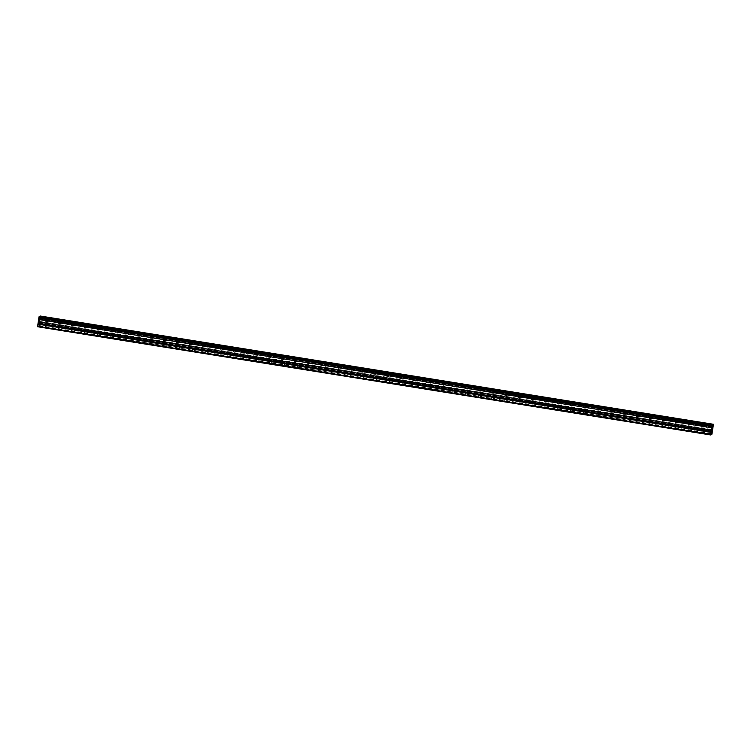 <?xml version="1.0" encoding="UTF-8"?>
<svg xmlns="http://www.w3.org/2000/svg" width="751" height="751" viewBox="0 0 751 751"><rect width="100%" height="100%" fill="white"/><g stroke="black" fill="none" stroke-linecap="round" stroke-linejoin="round"><path stroke-width="0.56" stroke-dasharray="3.75 2.82" d="M703.809 433.336L711.197 434.529M704.194 427.178L702.532 427.066L704.194 427.178M706.935 423.695L702.307 422.991M690.676 431.224L702.176 433.074M691.061 425.066L689.399 424.953L691.061 425.066M693.793 421.583L689.165 420.879M677.543 429.112L689.043 430.961M677.928 422.954L676.257 422.841L677.928 422.954M680.659 419.471L676.031 418.767M664.4 427L675.9 428.849M664.785 420.842L663.124 420.729L664.785 420.842M667.526 417.359L662.898 416.655M651.267 424.888L662.767 426.737M651.652 418.729L649.99 418.617L651.652 418.729M654.393 415.247L649.765 414.543M638.134 422.775L649.634 424.625M638.519 416.617L636.857 416.505L638.519 416.617M641.26 413.134L636.632 412.43M625.001 420.663L636.501 422.513M625.386 414.505L623.724 414.392L625.386 414.505M628.118 411.022L623.49 410.318M611.868 418.551L623.368 420.4M612.253 412.393L610.582 412.28L612.253 412.393M614.985 408.91L610.356 408.206M598.725 416.439L610.225 418.288M599.11 410.281L597.449 410.168L599.11 410.281M601.851 406.798L597.223 406.094M585.592 414.327L597.092 416.176M585.977 408.168L584.316 408.056L585.977 408.168M588.718 404.686L584.09 403.982M572.459 412.215L583.959 414.064M572.844 406.056L571.182 405.944L572.844 406.056M575.585 402.574L570.957 401.869M559.326 410.102L570.826 411.952M559.711 403.944L558.049 403.831L559.711 403.944M562.443 400.461L557.815 399.757M546.193 407.99L557.693 409.839M546.578 401.832L544.907 401.719L546.578 401.832M549.31 398.349L544.682 397.645M533.05 405.878L544.559 407.727M533.435 399.72L531.774 399.607L533.435 399.72M536.176 396.237L531.548 395.533M519.917 403.766L531.417 405.615M520.302 397.608L518.641 397.495L520.302 397.608M523.043 394.125L518.415 393.421M506.784 401.654L518.284 403.503M507.169 395.495L505.507 395.383L507.169 395.495M509.91 392.013L505.282 391.309M493.651 399.541L505.151 401.391M494.036 393.383L492.374 393.271L494.036 393.383M496.768 389.9L492.14 389.196M480.518 397.429L492.018 399.279M480.903 391.271L479.241 391.158L480.903 391.271M483.635 387.788L479.007 387.084M467.375 395.317L478.885 397.166M467.76 389.159L466.099 389.046L467.76 389.159M470.501 385.676L465.873 384.972M454.242 393.205L465.742 395.054M454.627 387.047L452.966 386.934L454.627 387.047M457.368 383.564L452.74 382.86M441.109 391.093L452.609 392.942M441.494 384.934L439.833 384.822L441.494 384.934M444.235 381.452L439.607 380.748M427.976 388.98L439.476 390.83M428.361 382.822L426.699 382.71L428.361 382.822M431.093 379.339L426.465 378.635M414.843 386.868L426.343 388.718M415.228 380.71L413.566 380.597L415.228 380.71M417.96 377.227L413.332 376.523M401.701 384.756L413.21 386.605M402.085 378.598L400.424 378.485L402.085 378.598M404.827 375.115L400.199 374.411M388.567 382.644L400.067 384.493M388.952 376.486L387.291 376.373L388.952 376.486M391.693 373.003L387.065 372.299M375.434 380.532L386.934 382.381M375.819 374.373L374.158 374.261L375.819 374.373M378.56 370.891L373.923 370.187M362.301 378.42L373.801 380.269M362.686 372.261L361.024 372.149L362.686 372.261M365.418 368.779L360.79 368.074M349.168 376.307L360.668 378.157M349.553 370.149L347.891 370.036L349.553 370.149M352.285 366.666L347.657 365.962M336.026 374.195L347.535 376.044M336.41 368.037L334.749 367.924L336.41 368.037M339.152 364.554L334.524 363.85M322.892 372.083L334.392 373.932M323.277 365.925L321.616 365.812L323.277 365.925M326.018 362.442L321.39 361.738M309.759 369.971L321.259 371.82M310.144 363.813L308.483 363.7L310.144 363.813M312.885 360.33L308.257 359.626M296.626 367.859L308.126 369.708M297.011 361.7L295.35 361.588L297.011 361.7M299.743 358.218L295.115 357.514M283.493 365.746L294.993 367.596M283.878 359.588L282.216 359.476L283.878 359.588M286.61 356.105L281.982 355.401M270.351 363.634L281.86 365.484M270.745 357.476L269.074 357.363L270.745 357.476M273.477 353.993L268.849 353.289M257.217 361.522L268.717 363.371M257.602 355.364L255.941 355.251L257.602 355.364M260.344 351.881L255.715 351.177M244.084 359.41L255.584 361.259M244.469 353.252L242.808 353.139L244.469 353.252M247.21 349.769L242.582 349.065M230.951 357.298L242.451 359.147M231.336 351.139L229.675 351.027L231.336 351.139M234.068 347.657L229.44 346.953M217.818 355.185L229.318 357.035M218.203 349.027L216.541 348.915L218.203 349.027M220.935 345.544L216.307 344.84M204.676 353.073L216.185 354.923M205.07 346.915L203.399 346.802L205.07 346.915M207.802 343.432L203.174 342.728M191.543 350.961L203.042 352.81M191.927 344.803L190.266 344.69L191.927 344.803M194.669 341.32L190.041 340.616M178.409 348.849L189.909 350.698M178.794 342.691L177.133 342.578L178.794 342.691M181.535 339.208L176.907 338.504M165.276 346.737L176.776 348.586M165.661 340.579L164 340.466L165.661 340.579M168.393 337.096L163.765 336.392M152.143 344.625L163.643 346.474M152.528 338.466L150.867 338.354L152.528 338.466M155.26 334.984L150.632 334.279M139.001 342.512L150.51 344.362M139.395 336.354L137.724 336.241L139.395 336.354M142.127 332.871L137.499 332.167M125.868 340.4L137.367 342.249M126.252 334.242L124.591 334.129L126.252 334.242M128.994 330.759L124.366 330.055M112.734 338.288L124.234 340.137M113.119 332.13L111.458 332.017L113.119 332.13M115.861 328.647L111.232 327.943M99.601 336.176L111.101 338.025M99.986 330.018L98.325 329.905L99.986 330.018M102.718 326.535L98.09 325.831M86.468 334.064L97.968 335.913M86.853 327.905L85.192 327.793L86.853 327.905M89.585 324.423L84.957 323.719M73.326 331.951L84.835 333.801M73.72 325.793L72.049 325.681L73.72 325.793M76.452 322.31L71.824 321.606M60.193 329.839L71.692 331.689M60.578 323.681L58.916 323.568L60.578 323.681M63.319 320.198L58.691 319.494M46.562 327.398L44.872 327.445L47.257 327.915L46.562 327.398M47.444 321.569L45.783 321.456L47.444 321.569M50.186 318.086L45.548 317.382M47.548 321.512L44.957 321.334L47.548 321.512M48.083 317.955L45.492 317.776L48.083 317.955M60.681 323.625L58.09 323.446L60.681 323.625M61.216 320.067L58.625 319.888L61.216 320.067M73.814 325.737L71.223 325.558L73.814 325.737M74.349 322.179L71.767 322.001L74.349 322.179M86.947 327.849L84.356 327.671L86.947 327.849M87.482 324.291L84.901 324.113L87.482 324.291M100.08 329.961L97.499 329.783L100.08 329.961M100.625 326.403L98.034 326.225L100.625 326.403M113.213 332.073L110.632 331.895L113.213 332.073M113.758 328.516L111.167 328.337L113.758 328.516M126.356 334.186L123.765 334.007L126.356 334.186M126.891 330.628L124.3 330.449L126.891 330.628M139.489 336.298L136.898 336.119L139.489 336.298M140.024 332.74L137.442 332.562L140.024 332.74M152.622 338.41L150.031 338.232L152.622 338.41M153.157 334.852L150.576 334.674L153.157 334.852M165.755 340.522L163.174 340.344L165.755 340.522M166.3 336.964L163.709 336.786L166.3 336.964M178.888 342.634L176.307 342.456L178.888 342.634M179.433 339.076L176.842 338.898L179.433 339.076M192.031 344.747L189.44 344.568L192.031 344.747M192.566 341.189L189.975 341.01L192.566 341.189M205.164 346.859L202.573 346.68L205.164 346.859M205.699 343.301L203.117 343.123L205.699 343.301M218.297 348.971L215.706 348.793L218.297 348.971M218.832 345.413L216.25 345.235L218.832 345.413M231.43 351.083L228.848 350.905L231.43 351.083M231.975 347.525L229.384 347.347L231.975 347.525M244.563 353.195L241.982 353.017L244.563 353.195M245.108 349.637L242.517 349.459L245.108 349.637M257.706 355.307L255.115 355.129L257.706 355.307M258.241 351.75L255.65 351.571L258.241 351.75M270.839 357.42L268.248 357.241L270.839 357.42M271.374 353.862L268.792 353.683L271.374 353.862M283.972 359.532L281.381 359.353L283.972 359.532M284.507 355.974L281.925 355.796L284.507 355.974M297.105 361.644L294.523 361.466L297.105 361.644M297.649 358.086L295.059 357.908L297.649 358.086M310.238 363.756L307.657 363.578L310.238 363.756M310.783 360.198L308.192 360.02L310.783 360.198M323.381 365.868L320.79 365.69L323.381 365.868M323.916 362.311L321.325 362.132L323.916 362.311M336.514 367.981L333.923 367.802L336.514 367.981M337.049 364.423L334.467 364.244L337.049 364.423M349.647 370.093L347.056 369.914L349.647 370.093M350.182 366.535L347.6 366.357L350.182 366.535M362.78 372.205L360.198 372.027L362.78 372.205M363.324 368.647L360.733 368.469L363.324 368.647M375.913 374.317L373.331 374.139L375.913 374.317M376.458 370.759L373.867 370.581L376.458 370.759M389.056 376.429L386.465 376.251L389.056 376.429M389.591 372.871L387 372.693L389.591 372.871M402.189 378.542L399.598 378.363L402.189 378.542M402.724 374.984L400.142 374.805L402.724 374.984M415.322 380.654L412.731 380.475L415.322 380.654M415.857 377.096L413.275 376.918L415.857 377.096M428.455 382.766L425.873 382.588L428.455 382.766M428.999 379.208L426.408 379.03L428.999 379.208M441.588 384.878L439.006 384.7L441.588 384.878M442.132 381.32L439.542 381.142L442.132 381.32M454.73 386.99L452.14 386.812L454.73 386.99M455.266 383.432L452.675 383.254L455.266 383.432M467.864 389.102L465.273 388.924L467.864 389.102M468.399 385.545L465.808 385.366L468.399 385.545M480.997 391.215L478.406 391.036L480.997 391.215M481.532 387.657L478.95 387.478L481.532 387.657M494.13 393.327L491.548 393.149L494.13 393.327M494.674 389.769L492.083 389.591L494.674 389.769M507.263 395.439L504.681 395.261L507.263 395.439M507.807 391.881L505.216 391.703L507.807 391.881M520.405 397.551L517.814 397.373L520.405 397.551M520.941 393.993L518.35 393.815L520.941 393.993M533.539 399.663L530.948 399.485L533.539 399.663M534.074 396.106L531.483 395.927L534.074 396.106M546.672 401.776L544.081 401.597L546.672 401.776M547.207 398.218L544.625 398.039L547.207 398.218M559.805 403.888L557.223 403.709L559.805 403.888M560.349 400.33L557.758 400.152L560.349 400.33M572.938 406L570.356 405.822L572.938 406M573.482 402.442L570.891 402.264L573.482 402.442M586.08 408.112L583.489 407.934L586.08 408.112M586.615 404.554L584.025 404.376L586.615 404.554M599.214 410.224L596.623 410.046L599.214 410.224M599.749 406.666L597.158 406.488L599.749 406.666M612.347 412.337L609.756 412.158L612.347 412.337M612.882 408.779L610.3 408.6L612.882 408.779M625.48 414.449L622.898 414.27L625.48 414.449M626.024 410.891L623.433 410.713L626.024 410.891M638.613 416.561L636.031 416.383L638.613 416.561M639.157 413.003L636.566 412.825L639.157 413.003M651.755 418.673L649.164 418.495L651.755 418.673M652.29 415.115L649.699 414.937L652.29 415.115M664.888 420.785L662.298 420.607L664.888 420.785M665.424 417.227L662.833 417.049L665.424 417.227M678.022 422.897L675.431 422.719L678.022 422.897M678.557 419.34L675.975 419.161L678.557 419.34M691.155 425.01L688.573 424.831L691.155 425.01M691.699 421.452L689.108 421.273L691.699 421.452M704.288 427.122L701.706 426.943L704.288 427.122M704.832 423.564L702.241 423.386L704.832 423.564M39.193 320.442L39.071 321.221L39.193 320.442M39.052 321.353L38.939 322.132L39.061 321.353M38.799 322.339L39.23 320.301L38.799 322.339M38.742 321.625L38.705 322.273L38.742 321.625M38.564 322.479L38.827 320.902L38.564 322.479M37.55 326.723L38.761 325.981L39.212 323.108L712.38 431.356M39.212 323.108L40.282 316.021M712.183 428.68L711.751 430.708M712.342 428.586L712.211 429.112M712.032 430.539L712.286 428.849M47.06 327.727L58.559 329.576M37.86 326.385L704.006 433.524M38.029 326.281L45.426 327.464M47.257 327.915L58.353 329.698M47.51 327.765L58.606 329.548M47.351 327.549L58.85 329.398M60.39 330.027L71.486 331.811M60.643 329.877L71.739 331.66M60.484 329.661L71.983 331.51M73.532 332.139L84.619 333.923M73.786 331.989L84.872 333.773M73.626 331.773L85.126 333.622M86.665 334.251L97.752 336.035M86.919 334.101L98.005 335.885M86.759 333.885L98.259 335.735M99.799 336.364L110.885 338.147M100.052 336.213L111.139 337.997M99.892 335.997L111.392 337.847M112.932 338.476L124.028 340.259M113.185 338.325L124.281 340.109M113.026 338.11L124.525 339.959M126.065 340.588L137.161 342.372M126.318 340.438L137.414 342.221M126.159 340.222L137.658 342.071M139.207 342.7L150.294 344.484M139.461 342.55L150.547 344.334M139.292 342.334L150.801 344.183M152.34 344.812L163.427 346.596M152.594 344.662L163.68 346.446M152.434 344.446L163.934 346.295M165.473 346.924L176.56 348.708M165.727 346.774L176.814 348.558M165.567 346.558L177.067 348.408M178.607 349.037L189.703 350.82M178.86 348.886L189.956 350.67M178.7 348.671L190.2 350.52M191.74 351.149L202.836 352.932M191.993 350.999L203.089 352.782M191.834 350.783L203.333 352.632M204.882 353.261L215.969 355.045M205.136 353.111L216.222 354.894M204.967 352.895L216.476 354.744M218.015 355.373L229.102 357.157M218.269 355.223L229.355 357.007M218.109 355.007L229.609 356.856M231.148 357.485L242.235 359.269M231.402 357.335L242.489 359.119M231.242 357.119L242.742 358.969M244.282 359.598L255.378 361.381M244.535 359.447L255.631 361.231M244.375 359.231L255.875 361.081M257.415 361.71L268.511 363.493M257.668 361.56L268.764 363.343M257.509 361.344L269.008 363.193M270.557 363.822L281.644 365.606M270.811 363.672L281.897 365.455M270.642 363.456L282.151 365.305M283.69 365.934L294.777 367.718M283.944 365.784L295.03 367.568M283.784 365.568L295.284 367.417M296.823 368.046L307.91 369.83M297.077 367.896L308.163 369.68M296.917 367.68L308.417 369.53M309.956 370.159L321.053 371.942M310.21 370.008L321.306 371.792M310.05 369.792L321.55 371.642M323.09 372.271L334.186 374.054M323.343 372.12L334.439 373.904M323.183 371.905L334.683 373.754M336.232 374.383L347.319 376.167M336.486 374.233L347.572 376.016M336.317 374.017L347.826 375.866M349.365 376.495L360.452 378.279M349.619 376.345L360.705 378.128M349.459 376.129L360.959 377.978M362.498 378.607L373.585 380.391M362.752 378.457L373.838 380.241M362.592 378.241L374.092 380.09M375.631 380.719L386.727 382.503M375.885 380.569L386.981 382.353M375.725 380.353L387.225 382.203M388.765 382.832L399.861 384.615M389.018 382.681L400.114 384.465M388.858 382.466L400.358 384.315M401.907 384.944L412.994 386.727M402.16 384.794L413.247 386.577M401.992 384.578L413.501 386.427M415.04 387.056L426.127 388.84M415.294 386.906L426.38 388.689M415.134 386.69L426.634 388.539M428.173 389.168L439.26 390.952M428.427 389.018L439.513 390.802M428.267 388.802L439.767 390.651M441.306 391.28L452.402 393.064M441.56 391.13L452.656 392.914M441.4 390.914L452.9 392.764M454.439 393.393L465.536 395.176M454.693 393.242L465.789 395.026M454.533 393.026L466.033 394.876M467.582 395.505L478.669 397.288M467.835 395.355L478.922 397.138M467.666 395.139L479.176 396.988M480.715 397.617L491.802 399.401M480.969 397.467L492.055 399.25M480.809 397.251L492.309 399.1M493.848 399.729L504.935 401.513M494.102 399.579L505.188 401.363M493.942 399.363L505.442 401.212M506.981 401.841L518.077 403.625M507.235 401.691L518.331 403.475M507.075 401.475L518.575 403.325M520.114 403.954L531.21 405.737M520.368 403.803L531.464 405.587M520.208 403.587L531.708 405.437M533.257 406.066L544.344 407.849M533.51 405.915L544.597 407.699M533.341 405.7L544.851 407.549M546.39 408.178L557.477 409.962M546.644 408.028L557.73 409.811M546.484 407.812L557.984 409.661M559.523 410.29L570.61 412.074M559.777 410.14L570.863 411.923M559.617 409.924L571.117 411.773M572.656 412.402L583.752 414.186M572.91 412.252L584.006 414.036M572.75 412.036L584.25 413.885M585.789 414.514L596.885 416.298M586.043 414.364L597.139 416.148M585.883 414.148L597.383 415.998M598.932 416.627L610.019 418.41M599.185 416.476L610.272 418.26M599.016 416.261L610.525 418.11M612.065 418.739L623.152 420.522M612.318 418.589L623.405 420.372M612.159 418.373L623.659 420.222M625.198 420.851L636.285 422.635M625.452 420.701L636.538 422.484M625.292 420.485L636.792 422.334M638.331 422.963L649.427 424.747M638.585 422.813L649.681 424.597M638.425 422.597L649.925 424.446M651.464 425.075L662.56 426.859M651.718 424.925L662.814 426.709M651.558 424.709L663.058 426.559M664.607 427.188L675.693 428.971M664.86 427.037L675.947 428.821M664.691 426.821L676.2 428.671M677.74 429.3L688.827 431.083M677.993 429.15L689.08 430.933M677.834 428.934L689.334 430.783M690.873 431.412L701.96 433.196M691.127 431.262L702.213 433.045M690.967 431.046L702.467 432.895M704.26 433.374L711.45 434.529M704.1 433.158L38.498 326.141M38.029 326.432L45.21 327.586M38.282 326.272L45.464 327.436M37.813 326.563L710.981 434.81M40.272 316.331L713.441 424.578M39.249 322.733L712.417 430.98M38.892 325.455L712.061 433.702M38.761 325.981L711.929 434.228M38.498 325.99L711.666 434.238M38.329 326.103L45.717 327.286M40.207 316.744L713.375 424.991M40.169 316.903L713.337 425.15M40.132 317.006L713.3 425.254M40.075 317.269L713.243 425.517M40.056 317.363L713.225 425.62M40.047 317.438L713.215 425.686M39.662 318.95L712.83 427.197M39.653 319.015L712.821 427.263M39.305 321.334L712.474 429.581M39.296 321.4L712.464 429.656M39.23 322.874L712.399 431.121M39.221 323.174L712.389 431.431M39.212 323.324L712.38 431.572M701.622 433.055L702.532 427.066M688.489 430.943L689.399 424.953M675.356 428.83L676.257 422.841M662.222 426.718L663.124 420.729M649.089 424.606L649.99 418.617M635.947 422.494L636.857 416.505M622.814 420.382L623.724 414.392M609.681 418.269L610.582 412.28M596.547 416.157L597.449 410.168M583.414 414.045L584.316 408.056M570.272 411.933L571.182 405.944M557.139 409.821L558.049 403.831M544.006 407.709L544.907 401.719M530.873 405.596L531.774 399.607M517.739 403.484L518.641 397.495M504.597 401.372L505.507 395.383M491.464 399.26L492.374 393.271M478.331 397.148L479.241 391.158M465.198 395.035L466.099 389.046M452.064 392.923L452.966 386.934M438.922 390.811L439.833 384.822M425.789 388.699L426.699 382.71M412.656 386.587L413.566 380.597M399.523 384.474L400.424 378.485M386.389 382.362L387.291 376.373M373.247 380.25L374.158 374.261M360.114 378.138L361.024 372.149M346.981 376.026L347.891 370.036M333.848 373.914L334.749 367.924M320.715 371.801L321.616 365.812M307.572 369.689L308.483 363.7M294.439 367.577L295.35 361.588M281.306 365.465L282.216 359.476M268.173 363.353L269.074 357.363M255.04 361.24L255.941 355.251M241.897 359.128L242.808 353.139M228.764 357.016L229.675 351.027M215.631 354.904L216.541 348.915M202.498 352.792L203.399 346.802M189.365 350.679L190.266 344.69M176.222 348.567L177.133 342.578M163.089 346.455L164 340.466M149.956 344.343L150.867 338.354M136.823 342.231L137.724 336.241M123.69 340.119L124.591 334.129M110.547 338.006L111.458 332.017M97.414 335.894L98.325 329.905M84.281 333.782L85.192 327.793M71.148 331.67L72.049 325.681M58.015 329.558L58.916 323.568M44.872 327.445L45.783 321.456M44.957 321.334L45.492 317.776M58.09 323.446L58.625 319.888M71.223 325.558L71.767 322.001M84.356 327.671L84.901 324.113M97.499 329.783L98.034 326.225M110.632 331.895L111.167 328.337M123.765 334.007L124.3 330.449M136.898 336.119L137.442 332.562M150.031 338.232L150.576 334.674M163.174 340.344L163.709 336.786M176.307 342.456L176.842 338.898M189.44 344.568L189.975 341.01M202.573 346.68L203.117 343.123M215.706 348.793L216.25 345.235M228.848 350.905L229.384 347.347M241.982 353.017L242.517 349.459M255.115 355.129L255.65 351.571M268.248 357.241L268.792 353.683M281.381 359.353L281.925 355.796M294.523 361.466L295.059 357.908M307.657 363.578L308.192 360.02M320.79 365.69L321.325 362.132M333.923 367.802L334.467 364.244M347.056 369.914L347.6 366.357M360.198 372.027L360.733 368.469M373.331 374.139L373.867 370.581M386.465 376.251L387 372.693M399.598 378.363L400.142 374.805M412.731 380.475L413.275 376.918M425.873 382.588L426.408 379.03M439.006 384.7L439.542 381.142M452.14 386.812L452.675 383.254M465.273 388.924L465.808 385.366M478.406 391.036L478.95 387.478M491.548 393.149L492.083 389.591M504.681 395.261L505.216 391.703M517.814 397.373L518.35 393.815M530.948 399.485L531.483 395.927M544.081 401.597L544.625 398.039M557.223 403.709L557.758 400.152M570.356 405.822L570.891 402.264M583.489 407.934L584.025 404.376M596.623 410.046L597.158 406.488M609.756 412.158L610.3 408.6M622.898 414.27L623.433 410.713M636.031 416.383L636.566 412.825M649.164 418.495L649.699 414.937M662.298 420.607L662.833 417.049M675.431 422.719L675.975 419.161M688.573 424.831L689.108 421.273M701.706 426.943L702.241 423.386M706.334 427.638L706.869 424.09M693.201 425.526L693.736 421.978M680.068 423.414L680.603 419.865M666.926 421.302L667.47 417.753M653.792 419.189L654.328 415.641M640.659 417.077L641.194 413.529M627.526 414.965L628.061 411.417M614.393 412.853L614.928 409.304M601.251 410.741L601.795 407.192M588.117 408.628L588.653 405.08M574.984 406.516L575.519 402.968M561.851 404.404L562.386 400.856M548.718 402.292L549.253 398.743M535.576 400.18L536.12 396.631M522.443 398.068L522.978 394.519M509.309 395.955L509.845 392.407M496.176 393.843L496.711 390.295M483.043 391.731L483.578 388.183M469.901 389.619L470.445 386.07M456.768 387.507L457.303 383.958M443.634 385.394L444.17 381.846M430.501 383.282L431.036 379.734M417.368 381.17L417.903 377.622M404.226 379.058L404.77 375.509M391.093 376.946L391.628 373.397M377.96 374.833L378.495 371.285M364.826 372.721L365.361 369.173M351.693 370.609L352.228 367.061M338.551 368.497L339.095 364.948M325.418 366.385L325.953 362.836M312.285 364.273L312.82 360.724M299.151 362.16L299.687 358.612M286.018 360.048L286.553 356.5M272.876 357.936L273.42 354.388M259.743 355.824L260.278 352.275M246.61 353.712L247.145 350.163M233.477 351.599L234.012 348.051M220.343 349.487L220.878 345.939M207.201 347.375L207.745 343.827M194.068 345.263L194.603 341.714M180.935 343.151L181.47 339.602M167.802 341.038L168.337 337.49M154.668 338.926L155.204 335.378M141.526 336.814L142.07 333.266M128.393 334.702L128.928 331.153M115.26 332.59L115.795 329.041M102.127 330.478L102.662 326.929M88.993 328.365L89.529 324.817M75.851 326.253L76.395 322.705M62.718 324.141L63.253 320.593M49.585 322.029L50.12 318.48M47.848 327.896L48.759 321.907M60.991 330.008L61.892 324.019M74.124 332.12L75.025 326.131M87.257 334.233L88.167 328.243M100.39 336.345L101.301 330.356M113.523 338.457L114.434 332.468M126.666 340.569L127.567 334.58M139.799 342.681L140.7 336.692M152.932 344.793L153.842 338.804M166.065 346.906L166.975 340.916M179.198 349.018L180.109 343.029M192.34 351.13L193.242 345.141M205.474 353.242L206.375 347.253M218.607 355.354L219.517 349.365M231.74 357.467L232.65 351.477M244.873 359.579L245.784 353.59M258.015 361.691L258.917 355.702M271.149 363.803L272.05 357.814M284.282 365.915L285.192 359.926M297.415 368.028L298.325 362.038M310.548 370.14L311.458 364.151M323.69 372.252L324.592 366.263M336.824 374.364L337.725 368.375M349.957 376.476L350.867 370.487M363.09 378.588L364 372.599M376.223 380.701L377.133 374.711M389.365 382.813L390.267 376.824M402.498 384.925L403.4 378.936M415.632 387.037L416.542 381.048M428.765 389.149L429.675 383.16M441.898 391.262L442.808 385.272M455.04 393.374L455.941 387.385M468.173 395.486L469.075 389.497M481.307 397.598L482.217 391.609M494.44 399.71L495.35 393.721M507.573 401.823L508.483 395.833M520.715 403.935L521.616 397.946M533.848 406.047L534.75 400.058M546.981 408.159L547.883 402.17M560.115 410.271L561.025 404.282M573.248 412.383L574.158 406.394M586.39 414.496L587.291 408.506M599.523 416.608L600.424 410.619M612.656 418.72L613.558 412.731M625.79 420.832L626.7 414.843M638.923 422.944L639.833 416.955M652.065 425.057L652.966 419.067M665.198 427.169L666.099 421.18M678.331 429.281L679.233 423.292M691.464 431.393L692.375 425.404M704.598 433.505L705.508 427.516"/><path stroke-width="1.13" d="M702.298 422.991L706.935 423.686M689.165 420.879L693.793 421.574M676.031 418.767L680.659 419.462M662.898 416.655L667.526 417.349M649.765 414.543L654.393 415.237M636.623 412.43L641.26 413.125M623.49 410.318L628.118 411.013M610.356 408.206L614.985 408.901M597.223 406.094L601.851 406.789M584.09 403.982L588.718 404.676M570.948 401.869L575.585 402.564M557.815 399.757L562.443 400.452M544.682 397.645L549.31 398.34M531.548 395.533L536.176 396.228M518.415 393.421L523.043 394.115M505.273 391.309L509.91 392.003M492.14 389.196L496.768 389.891M479.007 387.084L483.635 387.779M465.873 384.972L470.501 385.667M452.74 382.86L457.368 383.554M439.598 380.748L444.235 381.442M426.465 378.635L431.093 379.33M413.332 376.523L417.96 377.218M400.199 374.411L404.827 375.106M387.065 372.299L391.693 372.994M373.932 370.187L378.56 370.881M360.79 368.074L365.418 368.769M347.657 365.962L352.285 366.657M334.524 363.85L339.152 364.545M321.39 361.738L326.018 362.433M308.257 359.626L312.885 360.32M295.115 357.514L299.743 358.208M281.982 355.401L286.61 356.096M268.849 353.289L273.477 353.984M255.715 351.177L260.344 351.872M242.582 349.065L247.21 349.759M229.44 346.953L234.068 347.647M216.307 344.84L220.935 345.535M203.174 342.728L207.802 343.423M190.041 340.616L194.669 341.311M176.907 338.504L181.535 339.199M163.765 336.392L168.393 337.086M150.632 334.279L155.26 334.974M137.499 332.167L142.127 332.862M124.366 330.055L128.994 330.75M111.232 327.943L115.861 328.638M98.09 325.831L102.718 326.525M84.957 323.719L89.585 324.413M71.824 321.606L76.452 322.301M58.691 319.494L63.319 320.189M45.558 317.382L50.186 318.077M713.45 424.277L40.282 316.021L39.033 316.791L37.55 326.723L710.718 434.979L712.201 425.038L713.45 424.277L711.929 434.228L710.718 434.979M712.042 428.887L711.92 429.666L712.042 428.887M711.91 429.797L711.788 430.576L711.901 429.797M711.751 430.708L712.183 428.69M712.211 429.112L712.342 428.586M712.032 430.539L712.286 428.849M37.569 326.272L710.737 434.519M38.048 323.474L711.216 431.722M38.949 317.147L712.117 425.395M39.033 316.791L712.201 425.038M37.888 324.141L711.056 432.388M37.925 323.981L711.094 432.229M37.963 323.878L711.131 432.125M38.019 323.615L711.188 431.863M38.432 321.935L711.601 430.182M38.442 321.869L711.61 430.116M38.799 319.541L711.967 427.798M38.799 319.475L711.967 427.723M38.845 318.18L712.014 426.427M38.855 318.105L712.023 426.361M38.874 318.011L712.042 426.258M38.892 317.776L712.051 426.024M38.874 317.701L712.042 425.958M38.883 317.56L712.051 425.808"/></g></svg>
